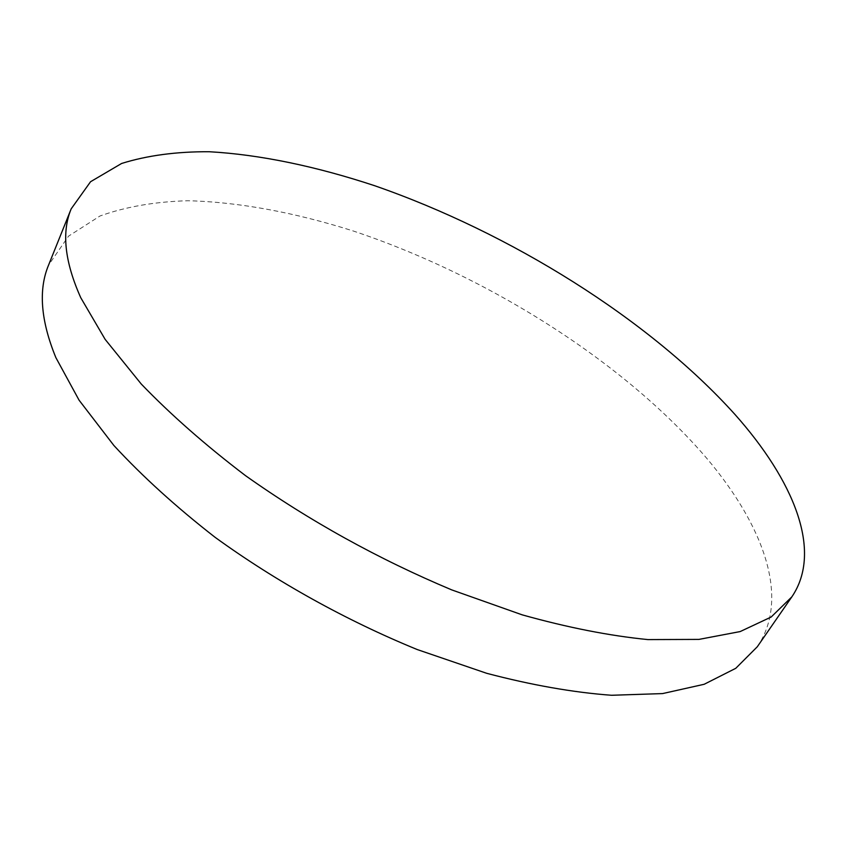 <?xml version="1.0" encoding="UTF-8"?>
<svg xmlns="http://www.w3.org/2000/svg" width="847" height="847" viewBox="0 0 847 847"><rect width="100%" height="100%" fill="white"/><g stroke="black" fill="none" stroke-linecap="round" stroke-linejoin="round"><path stroke-width="0.64" stroke-dasharray="4.24 3.18" d="M757.282 646.78C790.537 597.982 763.316 525.299 706.874 458.46C623.995 361.605 487.004 275.497 352.574 230.765C294.957 212.576 238.79 201.967 187.843 200.739C155.001 201.671 125.716 206.753 99.988 215.996L68.533 236.154L48.544 265.164"/><path stroke-width="1.27" d="M80.772 297.742L105.144 339.372L141.248 384.019C170.914 414.818 205.683 445.363 245.545 475.675C309.568 520.979 378.291 559.041 451.716 589.883L522.154 614.837C567.554 627.542 609.48 635.79 647.923 639.591L698.923 639.4L740.183 631.566L771.151 617.029L791.839 596.87C823.21 550.751 793.374 480.101 734.878 414.363C648.993 319.065 509.968 232.671 374.565 185.684C316.545 166.499 260.167 154.567 209.177 151.729C176.345 151.56 147.156 155.477 121.608 163.471L90.565 181.724L71.19 208.838C61.46 232.067 64.647 261.702 80.772 297.742M71.19 208.838L48.544 265.164C38.274 289.769 40.709 320.59 55.87 357.625L79.078 400.186L113.869 445.469C142.582 476.543 176.356 507.184 215.191 537.39C276.344 581.677 346.275 620.512 417.222 649.543L486.686 673.301C531.598 685.117 573.207 692.444 611.523 695.271L662.566 693.587L704.175 684.281L735.778 668.304L757.282 646.78L791.839 596.87"/></g></svg>
